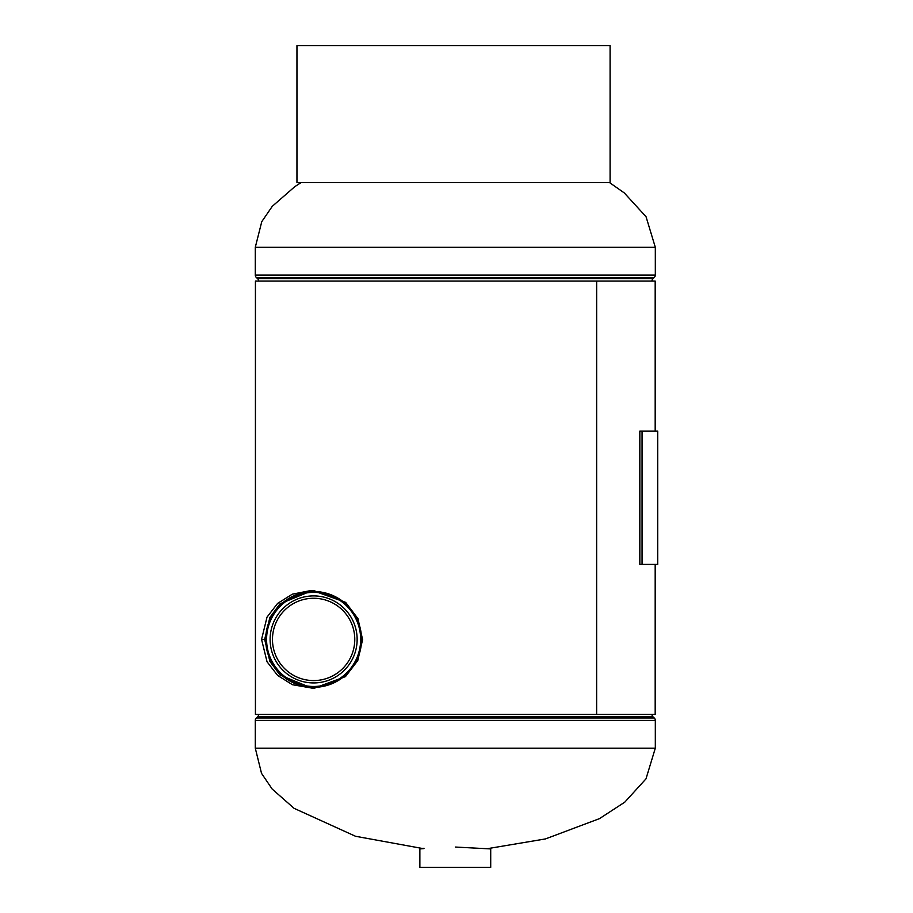 <?xml version="1.0" encoding="UTF-8"?>
<svg xmlns="http://www.w3.org/2000/svg" width="913" height="913" viewBox="0 0 913 913"><rect width="100%" height="100%" fill="white"/><g stroke="black" fill="none" stroke-linecap="round" stroke-linejoin="round"><path stroke-width="1.37" d="M314.78 590.471L311.322 590.46L292.32 594.169L277.586 603.425L267.007 617.154L261.563 639.42L267.03 661.742L277.632 675.449L292.457 684.727L313.627 688.379L345.445 676.624L357.782 660.556L362.587 639.648L357.953 618.637L345.628 602.363L312.486 590.471L280.017 603.813L269.86 617.462L264.667 639.42L269.883 661.411L280.04 675.049L312.474 688.368L314.768 688.368M655.18 564.417L655.18 714.423L596.634 714.423L596.657 281.067L255.423 281.067L255.423 714.423L596.634 714.423L596.634 281.067L655.18 281.067L655.18 431.073M258.619 714.423A3.332 3.332 0 0 1 257.557 716.865L256.359 717.983L654.244 717.983L653.046 716.865A3.332 3.332 0 0 1 651.973 714.423M256.359 717.983A3.332 3.332 0 0 0 255.286 720.425L255.286 748.169L655.317 748.169L655.317 720.425A3.332 3.332 0 0 0 654.244 717.983M258.619 281.067A3.332 3.332 0 0 0 257.557 278.613L256.359 277.506A3.332 3.332 0 0 1 255.286 275.064L255.286 247.309L261.769 221.654L272.291 206.304L294.831 186.629L301.13 182.554M651.973 281.067A3.332 3.332 0 0 1 653.046 278.613L654.244 277.506L256.359 277.506M609.473 182.554L624.298 192.94L646.05 216.735L655.317 247.309L655.317 275.064A3.332 3.332 0 0 1 654.244 277.506M489.87 848.839L490.715 848.919L490.715 867.35L419.877 867.35L419.877 848.919L423.952 848.588M488.786 848.451L545.46 838.921L599.453 818.641L624.8 802.139L645.993 778.846L655.317 748.169M351.653 623.705A41.153 41.153 0 0 1 329.342 677.457A41.153 41.153 0 0 1 275.589 655.135A41.153 41.153 0 0 1 297.912 601.382A41.153 41.153 0 0 1 351.653 623.705M269.335 657.714A47.921 47.921 0 0 1 295.321 595.128A47.921 47.921 0 0 1 357.919 621.125A47.921 47.921 0 0 1 331.921 683.711A47.921 47.921 0 0 1 269.335 657.714M273.409 656.036A43.516 43.516 0 0 1 297.01 599.202A43.516 43.516 0 0 1 353.845 622.803A43.516 43.516 0 0 1 330.244 679.637A43.516 43.516 0 0 1 273.409 656.036M270.145 657.383A47.042 47.042 0 0 1 295.664 595.938A47.042 47.042 0 0 1 357.109 621.456A47.054 47.054 0 0 1 331.59 682.901A47.054 47.054 0 0 1 270.134 657.383A47.054 47.054 0 0 1 295.664 595.938A47.054 47.054 0 0 1 357.109 621.456A47.042 47.042 0 0 1 331.59 682.901A47.042 47.042 0 0 1 270.145 657.383M270.02 657.428A47.179 47.179 0 0 1 295.607 595.812A47.179 47.179 0 0 1 357.223 621.399A47.179 47.179 0 0 1 331.636 683.027A47.179 47.179 0 0 1 270.02 657.44A47.179 47.179 0 0 1 295.607 595.812A47.179 47.179 0 0 1 357.234 621.399A47.179 47.179 0 0 1 331.636 683.015A47.179 47.179 0 0 1 270.02 657.428M269.906 657.486A47.305 47.305 0 0 1 295.561 595.698A47.305 47.305 0 0 1 357.348 621.354A47.316 47.316 0 0 1 331.693 683.141A47.316 47.316 0 0 1 269.894 657.486A47.316 47.316 0 0 1 295.561 595.687A47.316 47.316 0 0 1 357.348 621.354A47.305 47.305 0 0 1 331.693 683.141A47.305 47.305 0 0 1 269.906 657.486M269.78 657.531A47.442 47.442 0 0 1 295.515 595.573A47.442 47.442 0 0 1 357.462 621.308A47.442 47.442 0 0 1 331.739 683.255A47.442 47.442 0 0 1 269.78 657.531A47.442 47.442 0 0 1 295.504 595.573A47.442 47.442 0 0 1 357.474 621.308A47.442 47.442 0 0 1 331.739 683.266A47.442 47.442 0 0 1 269.78 657.531M269.666 657.577A47.567 47.567 0 0 1 295.458 595.459A47.567 47.567 0 0 1 357.588 621.251A47.567 47.567 0 0 1 331.796 683.38A47.567 47.567 0 0 1 269.655 657.588A47.567 47.567 0 0 1 295.458 595.447A47.567 47.567 0 0 1 357.588 621.251A47.567 47.567 0 0 1 331.784 683.38A47.567 47.567 0 0 1 269.666 657.577M269.54 657.634A47.693 47.693 0 0 1 295.413 595.333A47.693 47.693 0 0 1 357.702 621.205A47.704 47.704 0 0 1 331.841 683.506A47.704 47.704 0 0 1 269.54 657.634A47.704 47.704 0 0 1 295.413 595.333A47.704 47.704 0 0 1 357.713 621.205A47.693 47.693 0 0 1 331.841 683.506A47.693 47.693 0 0 1 269.54 657.634M269.426 657.68A47.83 47.83 0 0 1 295.367 595.219A47.83 47.83 0 0 1 357.828 621.16A47.83 47.83 0 0 1 331.887 683.62A47.83 47.83 0 0 1 269.426 657.68M269.415 657.68A47.83 47.83 0 0 1 295.356 595.208A47.83 47.83 0 0 1 357.828 621.148A47.83 47.83 0 0 1 331.887 683.632A47.83 47.83 0 0 1 269.415 657.68M296.953 182.554L610.089 182.554L610.089 45.65L296.953 45.65L296.953 182.554M642.056 564.417L657.714 564.417L657.714 431.073L642.056 431.073L642.056 564.417L639.842 564.417L639.842 431.073L642.056 431.073M264.667 639.42L261.563 639.42M257.557 716.865L653.046 716.865M255.286 720.425L655.317 720.425M655.317 247.309L255.286 247.309M653.046 278.613L257.557 278.613M655.317 275.064L255.286 275.064M255.286 748.169L261.517 773.345L272.177 789.06L294.066 808.325L355.522 836.274L422.103 848.417M490.384 848.588L489.573 848.508M455.302 847.047L490.715 848.919M424.043 848.268L421.68 848.451M421.03 848.508L419.877 848.919"/></g></svg>

